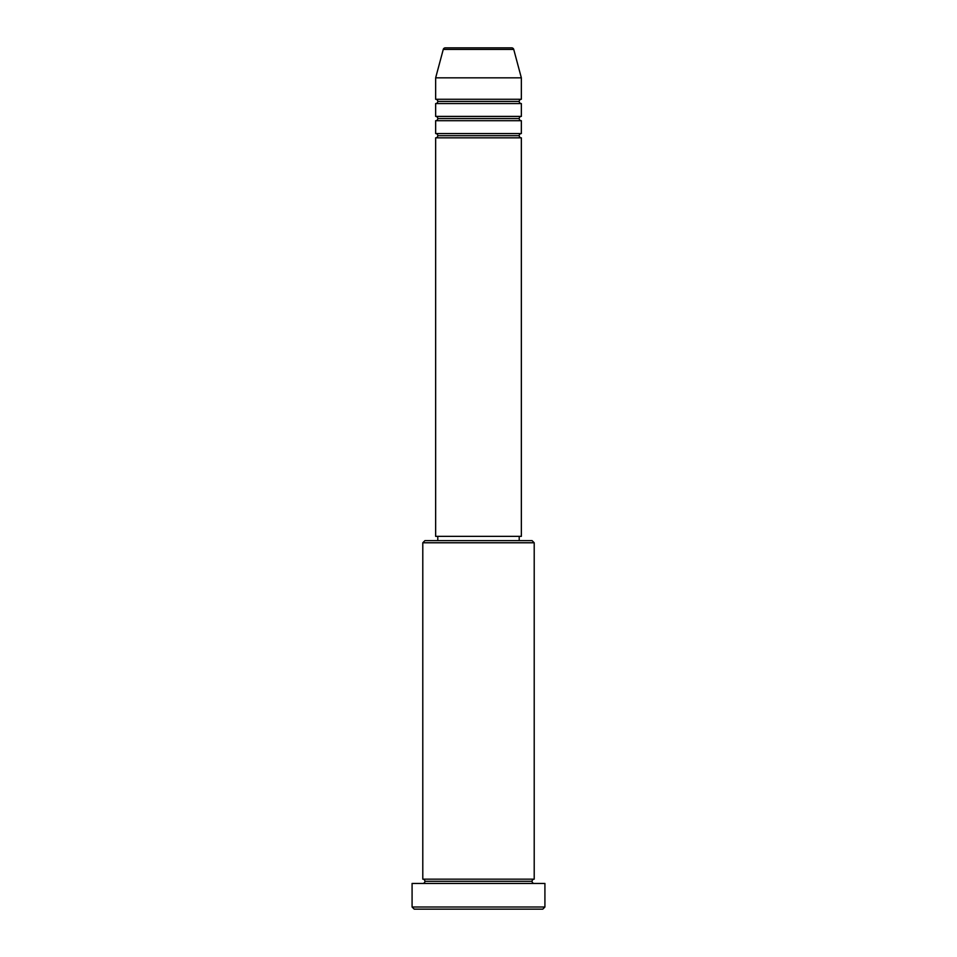 <?xml version="1.0" encoding="UTF-8"?>
<svg xmlns="http://www.w3.org/2000/svg" width="957" height="957" viewBox="0 0 957 957"><rect width="100%" height="100%" fill="white"/><g stroke="black" fill="none" stroke-linecap="round" stroke-linejoin="round"><path stroke-width="1.44" d="M511.672 47.85L445.328 47.85A2.141 2.141 0 0 0 443.258 49.441L513.742 49.441A2.141 2.141 0 0 0 511.672 47.85L445.328 47.85A2.141 2.141 0 0 0 443.258 49.441L435.65 77.84L521.35 77.84L513.742 49.441L443.258 49.441L435.65 77.84L435.65 99.277A2.141 2.141 0 0 1 437.792 101.418A2.141 2.141 0 0 1 435.65 103.559L435.65 116.407A2.141 2.141 0 0 1 437.792 118.548A2.141 2.141 0 0 1 435.65 120.702L435.65 133.549A2.141 2.141 0 0 1 437.792 135.691A2.141 2.141 0 0 1 435.65 137.832L435.65 536.351L521.35 536.351L521.35 137.832A2.141 2.141 0 0 1 519.208 135.691A2.141 2.141 0 0 1 521.338 133.549L521.35 120.702A2.141 2.141 0 0 1 519.208 118.548A2.141 2.141 0 0 1 521.338 116.407L521.35 103.559A2.141 2.141 0 0 1 519.208 101.418A2.141 2.141 0 0 1 521.338 99.277L521.35 77.84L435.65 77.84L435.65 99.277L521.35 99.277A2.141 2.141 0 0 0 519.208 101.418L437.792 101.418A2.141 2.141 0 0 0 435.65 99.277L521.35 99.277L521.35 77.84L513.742 49.441A2.141 2.141 0 0 0 511.672 47.85M534.209 542.775L532.068 540.633L424.932 540.633L422.791 542.775L534.209 542.775L422.791 542.775L422.791 879.16A2.141 2.141 0 0 1 424.932 881.301A2.141 2.141 0 0 1 422.791 883.443A2.141 2.141 0 0 0 424.932 881.301A2.141 2.141 0 0 0 422.791 879.16L534.209 879.16L534.209 542.775L534.209 879.16A2.141 2.141 0 0 0 532.068 881.301A2.141 2.141 0 0 1 534.209 879.16L422.791 879.16L422.791 542.775L424.932 540.633L532.068 540.633L534.209 542.775M412.084 907.009L414.225 909.15L542.775 909.15L544.916 907.009L412.084 907.009L544.916 907.009L544.916 883.443L412.084 883.443L412.084 907.009L412.084 883.443L544.916 883.443L544.916 907.009L542.775 909.15L414.225 909.15L412.084 907.009M534.209 883.443A2.141 2.141 0 0 1 532.068 881.301L424.932 881.301L532.068 881.301A2.141 2.141 0 0 0 534.209 883.443M435.65 133.549L521.35 133.549A2.141 2.141 0 0 0 519.208 135.691L437.792 135.691A2.141 2.141 0 0 0 435.65 133.549L435.65 120.702A2.141 2.141 0 0 0 437.792 118.548A2.141 2.141 0 0 0 435.65 116.407L521.35 116.407A2.141 2.141 0 0 0 519.208 118.548L437.792 118.548L519.208 118.548A2.141 2.141 0 0 0 521.338 120.702L435.65 120.702L521.35 120.702L521.35 133.549L435.65 133.549M521.35 137.832L435.65 137.832A2.141 2.141 0 0 0 437.792 135.691L519.208 135.691A2.141 2.141 0 0 0 521.338 137.832L521.35 536.351L435.65 536.351L435.65 137.832L521.35 137.832M519.208 540.633L519.208 536.351L519.208 540.633M437.792 536.351L437.792 540.633L437.792 536.351M521.35 103.559L435.65 103.559A2.141 2.141 0 0 0 437.792 101.418L519.208 101.418A2.141 2.141 0 0 0 521.35 103.559L521.35 116.407L435.65 116.407L435.65 103.559L521.35 103.559"/></g></svg>
